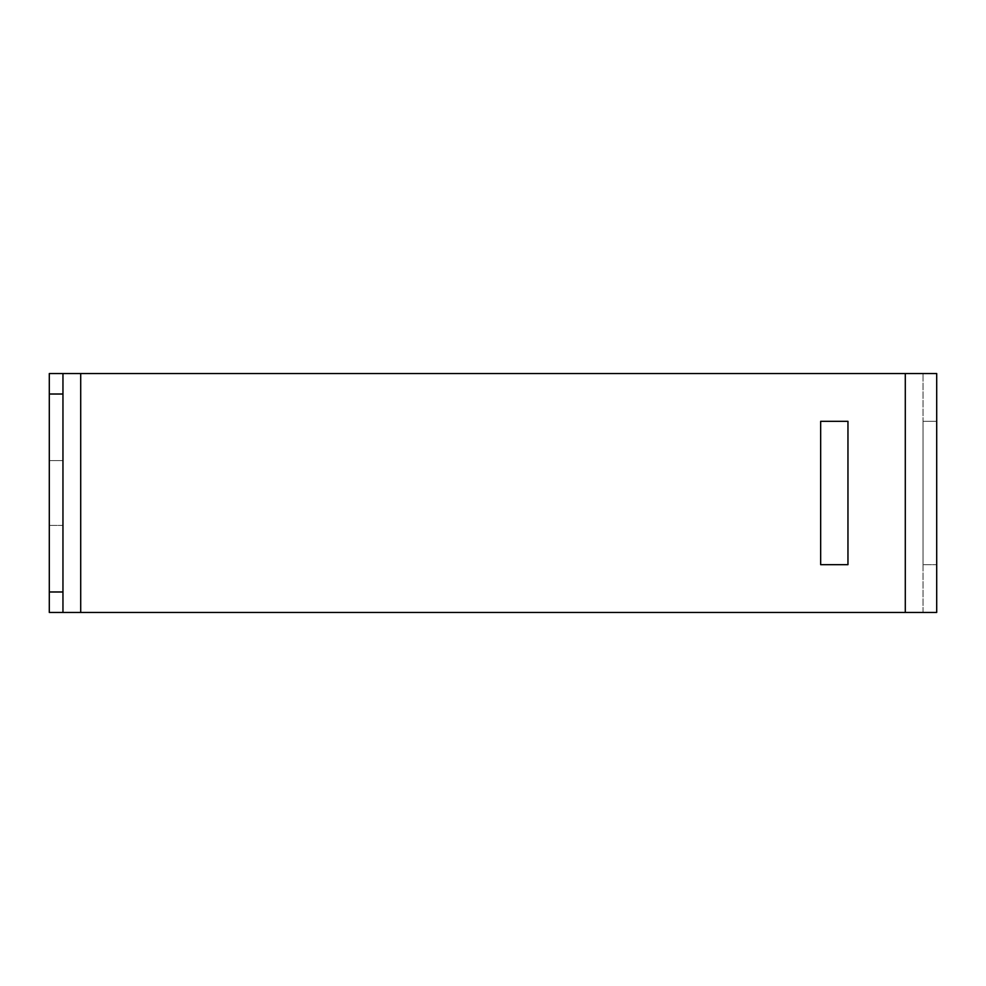 <?xml version="1.0" encoding="UTF-8"?>
<svg xmlns="http://www.w3.org/2000/svg" width="986" height="986" viewBox="0 0 986 986"><rect width="100%" height="100%" fill="white"/><g stroke="black" fill="none" stroke-linecap="round" stroke-linejoin="round"><path stroke-width="0.74" stroke-dasharray="4.93 3.7" d="M62.956 525.427L49.3 525.427L49.3 460.573L49.3 525.427L49.3 460.573L49.3 525.427L62.956 525.427L62.956 460.573L62.956 525.427L62.956 460.573L62.956 525.427L49.3 525.427L62.956 525.427M905.296 612.454L80.704 612.454L923.044 612.454L923.044 373.546L923.044 612.454L936.7 612.454L936.7 373.546L49.3 373.546L80.704 373.546L80.704 612.454L936.7 612.454L905.296 612.454L905.296 373.546L936.7 373.546L905.296 373.546L905.296 612.454L905.296 373.546M847.96 421.33L847.96 564.67L820.66 564.67L820.66 421.33L847.96 421.33L847.96 564.67L820.66 564.67L820.66 421.33L847.96 421.33M923.044 564.67L923.044 421.33L923.044 564.67L923.044 421.33L923.044 564.67L923.044 421.33L923.044 564.67L923.044 421.33L923.044 564.67L936.7 564.67L936.7 421.33L936.7 564.67L936.7 421.33L936.7 564.67L936.7 421.33L936.7 564.67L936.7 421.33L936.7 564.67L923.044 564.67M62.956 612.454L49.3 612.454L62.956 612.454L62.956 373.546L80.704 373.546L80.704 612.454L62.956 612.454L62.956 591.982L49.3 591.982L49.3 612.454L80.704 612.454L49.3 612.454L49.3 373.546L49.3 612.454L62.956 612.454L62.956 373.546L49.3 373.546L49.3 591.982M62.956 373.546L49.3 373.546L62.956 373.546L62.956 591.982M49.3 394.018L62.956 394.018M62.956 460.573L49.3 460.573L62.956 460.573M923.044 421.33L936.7 421.33L923.044 421.33M80.704 612.454L80.704 373.546"/><path stroke-width="1.48" d="M905.296 612.454L80.704 612.454L80.704 373.546L936.7 373.546L936.7 612.454L905.296 612.454L905.296 373.546M820.66 421.33L847.96 421.33L847.96 564.67L820.66 564.67L820.66 421.33L847.96 421.33L847.96 564.67L820.66 564.67L820.66 421.33M80.704 373.546L62.956 373.546L62.956 394.018L49.3 394.018L49.3 373.546L62.956 373.546M62.956 612.454L49.3 612.454L49.3 591.982L62.956 591.982L62.956 612.454L80.704 612.454M49.3 591.982L49.3 394.018M62.956 591.982L62.956 394.018"/></g></svg>
